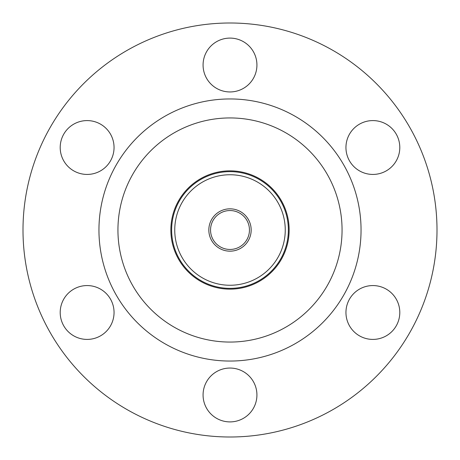 <?xml version="1.0" encoding="UTF-8"?>
<svg xmlns="http://www.w3.org/2000/svg" width="460" height="460" viewBox="0 0 460 460"><rect width="100%" height="100%" fill="white"/><g stroke="black" fill="none" stroke-linecap="round" stroke-linejoin="round"><path stroke-width="0.69" d="M260.452 180.211A58.362 58.362 0 0 0 171.655 228.522A58.362 58.362 0 0 0 257.893 281.267A58.362 58.362 0 0 0 260.452 180.211M258.83 182.867A55.252 55.252 0 0 1 256.404 278.536A55.252 55.252 0 0 1 174.765 228.597A55.252 55.252 0 0 1 258.83 182.867M241.046 211.945A21.166 21.166 0 0 1 240.114 248.595A21.166 21.166 0 0 1 208.84 229.465A21.166 21.166 0 0 1 241.046 211.945M249.452 230A19.452 19.452 0 0 1 220.271 246.847A19.452 19.452 0 0 1 220.271 213.152A19.452 19.452 0 0 1 249.452 230M170.855 230A59.144 59.144 0 0 0 259.572 281.221A59.144 59.144 0 0 0 259.572 178.779A59.144 59.144 0 0 0 170.855 230M230 117.938A112.062 112.062 0 0 0 132.951 286.028A112.062 112.062 0 0 0 327.048 286.028A112.062 112.062 0 0 0 230 117.938M230 98.952A131.048 131.048 0 0 1 343.493 295.521A131.048 131.048 0 0 1 116.506 295.521A131.048 131.048 0 0 1 230 98.952M386.337 170.827A26.927 26.927 0 0 1 345.949 147.511A26.927 26.927 0 0 1 386.337 124.194A26.927 26.927 0 0 1 386.337 170.827M359.409 335.806A26.927 26.927 0 0 1 359.409 289.173A26.927 26.927 0 0 1 399.797 312.49A26.927 26.927 0 0 1 359.409 335.806M203.073 394.979A26.927 26.927 0 0 1 243.461 371.657A26.927 26.927 0 0 1 243.461 418.295A26.927 26.927 0 0 1 203.073 394.979M73.663 289.173A26.927 26.927 0 0 1 114.051 312.49A26.927 26.927 0 0 1 73.663 335.806A26.927 26.927 0 0 1 73.663 289.173M100.59 124.194A26.927 26.927 0 0 1 100.59 170.827A26.927 26.927 0 0 1 60.202 147.511A26.927 26.927 0 0 1 100.59 124.194M256.927 65.021A26.927 26.927 0 0 1 216.539 88.343A26.927 26.927 0 0 1 216.539 41.705A26.927 26.927 0 0 1 256.927 65.021M437 230A207 207 0 0 1 126.5 409.268A207 207 0 0 1 126.5 50.732A207 207 0 0 1 437 230"/></g></svg>
